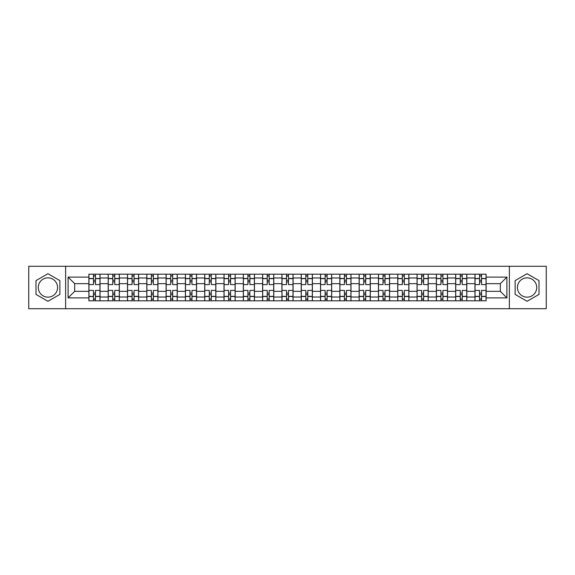 <?xml version="1.0" encoding="UTF-8"?>
<svg xmlns="http://www.w3.org/2000/svg" width="575" height="575" viewBox="0 0 575 575"><rect width="100%" height="100%" fill="white"/><g stroke="black" fill="none" stroke-linecap="round" stroke-linejoin="round"><path stroke-width="0.86" d="M47.933 297.153A9.653 9.653 0 0 1 38.281 287.5A9.653 9.653 0 0 1 47.933 277.847A9.653 9.653 0 0 1 57.579 287.5A9.653 9.653 0 0 1 47.933 297.153M527.067 297.153A9.653 9.653 0 0 1 517.421 287.5A9.653 9.653 0 0 1 527.067 277.847A9.653 9.653 0 0 1 536.719 287.5A9.653 9.653 0 0 1 527.067 297.153M509.371 308.725L546.25 308.725L546.25 266.275L28.75 266.275L28.75 308.725L509.371 308.725L509.371 266.275M108.193 300.804L108.193 277.969L100.028 277.969L100.028 300.804M100.028 277.969L100.028 274.196M108.193 277.969L108.193 274.196M119.334 274.196L119.334 300.804M127.499 300.804L127.499 274.196M138.632 274.196L138.632 300.804M146.805 300.804L146.805 274.196M157.938 274.196L157.938 300.804M166.103 300.804L166.103 274.196M177.244 274.196L177.244 300.804M185.409 300.804L185.409 274.196M196.549 274.196L196.549 300.804M204.714 300.804L204.714 274.196M215.855 274.196L215.855 300.804M224.02 300.804L224.02 274.196M235.153 274.196L235.153 300.804M243.326 300.804L243.326 274.196M254.459 274.196L254.459 300.804M262.624 300.804L262.624 274.196M273.765 274.196L273.765 300.804M281.93 300.804L281.93 274.196M293.07 274.196L293.07 300.804M301.235 300.804L301.235 274.196M312.376 274.196L312.376 300.804M320.541 300.804L320.541 274.196M331.674 274.196L331.674 300.804M339.847 300.804L339.847 274.196M350.98 274.196L350.98 300.804M359.145 300.804L359.145 274.196M370.286 274.196L370.286 300.804M378.451 300.804L378.451 274.196M389.591 274.196L389.591 300.804M397.756 300.804L397.756 274.196M408.897 274.196L408.897 300.804M417.062 300.804L417.062 274.196M428.195 274.196L428.195 300.804M436.368 300.804L436.368 274.196M447.501 274.196L447.501 300.804M455.666 300.804L455.666 274.196M466.807 274.196L466.807 300.804M474.972 300.804L474.972 274.196M474.972 291.338L466.807 291.338M455.666 291.338L447.501 291.338M436.368 291.338L428.195 291.338M417.062 291.338L408.897 291.338M397.756 291.338L389.591 291.338M378.451 291.338L370.286 291.338M359.145 291.338L350.98 291.338M339.847 291.338L331.674 291.338M320.541 291.338L312.376 291.338M301.235 291.338L293.07 291.338M281.93 291.338L273.765 291.338M262.624 291.338L254.459 291.338M243.326 291.338L235.153 291.338M224.02 291.338L215.855 291.338M204.714 291.338L196.549 291.338M185.409 291.338L177.244 291.338M166.103 291.338L157.938 291.338M146.805 291.338L138.632 291.338M127.499 291.338L119.334 291.338M108.193 291.338L100.028 291.338M474.972 283.662L466.807 283.662M455.666 283.662L447.501 283.662M436.368 283.662L428.195 283.662M417.062 283.662L408.897 283.662M397.756 283.662L389.591 283.662M378.451 283.662L370.286 283.662M359.145 283.662L350.98 283.662M339.847 283.662L331.674 283.662M320.541 283.662L312.376 283.662M301.235 283.662L293.07 283.662M281.93 283.662L273.765 283.662M262.624 283.662L254.459 283.662M243.326 283.662L235.153 283.662M224.02 283.662L215.855 283.662M204.714 283.662L196.549 283.662M185.409 283.662L177.244 283.662M166.103 283.662L157.938 283.662M146.805 283.662L138.632 283.662M127.499 283.662L119.334 283.662M108.193 283.662L100.028 283.662M74.657 291.338L88.888 291.338L88.888 283.662L74.657 283.662L74.657 291.338L68.102 297.893L68.102 277.107L88.888 277.107L88.888 283.662M486.112 283.662L486.112 291.338L500.343 291.338L500.343 283.662L486.112 283.662L486.112 274.196L88.888 274.196L88.888 277.107M486.112 277.107L506.898 277.107L506.898 297.893L486.112 297.893L486.112 291.338M88.888 291.338L88.888 300.804L486.112 300.804L486.112 297.893M88.888 297.893L68.102 297.893M65.629 308.725L65.629 266.275M59.872 280.607L47.933 273.714L35.988 280.607L35.988 294.393L47.933 301.286L59.872 294.393L59.872 280.607M539.012 280.607L527.067 273.714L515.128 280.607L515.128 294.393L527.067 301.286L539.012 294.393L539.012 280.607M95.45 298.95L93.466 298.95M93.466 276.05L95.45 276.05M114.756 298.95L112.772 298.95M112.772 276.05L114.756 276.05M134.054 298.95L132.077 298.95M132.077 276.05L134.054 276.05M153.36 298.95L151.383 298.95M151.383 276.05L153.36 276.05M172.665 298.95L170.682 298.95M170.682 276.05L172.665 276.05M191.971 298.95L189.987 298.95M189.987 276.05L191.971 276.05M211.277 298.95L209.293 298.95M209.293 276.05L211.277 276.05M230.575 298.95L228.598 298.95M228.598 276.05L230.575 276.05M249.881 298.95L247.904 298.95M247.904 276.05L249.881 276.05M269.186 298.95L267.202 298.95M267.202 276.05L269.186 276.05M288.492 298.95L286.508 298.95M286.508 276.05L288.492 276.05M307.798 298.95L305.814 298.95M305.814 276.05L307.798 276.05M327.096 298.95L325.119 298.95M325.119 276.05L327.096 276.05M346.402 298.95L344.425 298.95M344.425 276.05L346.402 276.05M365.707 298.95L363.723 298.95M363.723 276.05L365.707 276.05M385.013 298.95L383.029 298.95M383.029 276.05L385.013 276.05M404.318 298.95L402.335 298.95M402.335 276.05L404.318 276.05M423.617 298.95L421.64 298.95M421.64 276.05L423.617 276.05M442.923 298.95L440.946 298.95M440.946 276.05L442.923 276.05M462.228 298.95L460.244 298.95M460.244 276.05L462.228 276.05M481.534 298.95L479.55 298.95M479.55 276.05L481.534 276.05M68.102 277.107L74.657 283.662M500.343 291.338L506.898 297.893M500.343 283.662L506.898 277.107M99.964 300.804L99.964 284.589L95.45 284.589L95.45 274.196M93.466 274.196L93.466 284.589L88.953 284.589L88.953 274.196M99.964 284.589L99.964 274.196M88.953 300.804L88.953 290.411L93.466 290.411L93.466 300.804M95.45 300.804L95.45 290.411L99.964 290.411M93.466 281.872L95.45 281.872M88.953 290.411L88.953 284.589M95.45 293.128L93.466 293.128M95.45 299.194L93.466 299.194M93.466 294.738L95.45 294.738M95.45 280.262L93.466 280.262M93.466 275.806L95.45 275.806M119.269 300.804L119.269 284.589L114.756 284.589L114.756 274.196M112.772 274.196L112.772 284.589L108.258 284.589L108.258 274.196M119.269 284.589L119.269 274.196M108.258 300.804L108.258 290.411L112.772 290.411L112.772 300.804M114.756 300.804L114.756 290.411L119.269 290.411M112.772 281.872L114.756 281.872M108.258 290.411L108.258 284.589M114.756 293.128L112.772 293.128M114.756 299.194L112.772 299.194M112.772 294.738L114.756 294.738M114.756 280.262L112.772 280.262M112.772 275.806L114.756 275.806M138.575 300.804L138.575 284.589L134.054 284.589L134.054 274.196M132.077 274.196L132.077 284.589L127.557 284.589L127.557 274.196M138.575 284.589L138.575 274.196M127.557 300.804L127.557 290.411L132.077 290.411L132.077 300.804M134.054 300.804L134.054 290.411L138.575 290.411M132.077 281.872L134.054 281.872M127.557 290.411L127.557 284.589M134.054 293.128L132.077 293.128M134.054 299.194L132.077 299.194M132.077 294.738L134.054 294.738M134.054 280.262L132.077 280.262M132.077 275.806L134.054 275.806M157.881 300.804L157.881 284.589L153.36 284.589L153.36 274.196M151.383 274.196L151.383 284.589L146.862 284.589L146.862 274.196M157.881 284.589L157.881 274.196M146.862 300.804L146.862 290.411L151.383 290.411L151.383 300.804M153.36 300.804L153.36 290.411L157.881 290.411M151.383 281.872L153.36 281.872M146.862 290.411L146.862 284.589M153.36 293.128L151.383 293.128M153.36 299.194L151.383 299.194M151.383 294.738L153.36 294.738M153.36 280.262L151.383 280.262M151.383 275.806L153.36 275.806M177.179 300.804L177.179 284.589L172.665 284.589L172.665 274.196M170.682 274.196L170.682 284.589L166.168 284.589L166.168 274.196M177.179 284.589L177.179 274.196M166.168 300.804L166.168 290.411L170.682 290.411L170.682 300.804M172.665 300.804L172.665 290.411L177.179 290.411M170.682 281.872L172.665 281.872M166.168 290.411L166.168 284.589M172.665 293.128L170.682 293.128M172.665 299.194L170.682 299.194M170.682 294.738L172.665 294.738M172.665 280.262L170.682 280.262M170.682 275.806L172.665 275.806M196.485 300.804L196.485 284.589L191.971 284.589L191.971 274.196M189.987 274.196L189.987 284.589L185.473 284.589L185.473 274.196M196.485 284.589L196.485 274.196M185.473 300.804L185.473 290.411L189.987 290.411L189.987 300.804M191.971 300.804L191.971 290.411L196.485 290.411M189.987 281.872L191.971 281.872M185.473 290.411L185.473 284.589M191.971 293.128L189.987 293.128M191.971 299.194L189.987 299.194M189.987 294.738L191.971 294.738M191.971 280.262L189.987 280.262M189.987 275.806L191.971 275.806M215.79 300.804L215.79 284.589L211.277 284.589L211.277 274.196M209.293 274.196L209.293 284.589L204.779 284.589L204.779 274.196M215.79 284.589L215.79 274.196M204.779 300.804L204.779 290.411L209.293 290.411L209.293 300.804M211.277 300.804L211.277 290.411L215.79 290.411M209.293 281.872L211.277 281.872M204.779 290.411L204.779 284.589M211.277 293.128L209.293 293.128M211.277 299.194L209.293 299.194M209.293 294.738L211.277 294.738M211.277 280.262L209.293 280.262M209.293 275.806L211.277 275.806M235.096 300.804L235.096 284.589L230.575 284.589L230.575 274.196M228.598 274.196L228.598 284.589L224.077 284.589L224.077 274.196M235.096 284.589L235.096 274.196M224.077 300.804L224.077 290.411L228.598 290.411L228.598 300.804M230.575 300.804L230.575 290.411L235.096 290.411M228.598 281.872L230.575 281.872M224.077 290.411L224.077 284.589M230.575 293.128L228.598 293.128M230.575 299.194L228.598 299.194M228.598 294.738L230.575 294.738M230.575 280.262L228.598 280.262M228.598 275.806L230.575 275.806M254.402 300.804L254.402 284.589L249.881 284.589L249.881 274.196M247.904 274.196L247.904 284.589L243.383 284.589L243.383 274.196M254.402 284.589L254.402 274.196M243.383 300.804L243.383 290.411L247.904 290.411L247.904 300.804M249.881 300.804L249.881 290.411L254.402 290.411M247.904 281.872L249.881 281.872M243.383 290.411L243.383 284.589M249.881 293.128L247.904 293.128M249.881 299.194L247.904 299.194M247.904 294.738L249.881 294.738M249.881 280.262L247.904 280.262M247.904 275.806L249.881 275.806M273.7 300.804L273.7 284.589L269.186 284.589L269.186 274.196M267.202 274.196L267.202 284.589L262.689 284.589L262.689 274.196M273.7 284.589L273.7 274.196M262.689 300.804L262.689 290.411L267.202 290.411L267.202 300.804M269.186 300.804L269.186 290.411L273.7 290.411M267.202 281.872L269.186 281.872M262.689 290.411L262.689 284.589M269.186 293.128L267.202 293.128M269.186 299.194L267.202 299.194M267.202 294.738L269.186 294.738M269.186 280.262L267.202 280.262M267.202 275.806L269.186 275.806M293.006 300.804L293.006 284.589L288.492 284.589L288.492 274.196M286.508 274.196L286.508 284.589L281.994 284.589L281.994 274.196M293.006 284.589L293.006 274.196M281.994 300.804L281.994 290.411L286.508 290.411L286.508 300.804M288.492 300.804L288.492 290.411L293.006 290.411M286.508 281.872L288.492 281.872M281.994 290.411L281.994 284.589M288.492 293.128L286.508 293.128M288.492 299.194L286.508 299.194M286.508 294.738L288.492 294.738M288.492 280.262L286.508 280.262M286.508 275.806L288.492 275.806M312.311 300.804L312.311 284.589L307.798 284.589L307.798 274.196M305.814 274.196L305.814 284.589L301.3 284.589L301.3 274.196M312.311 284.589L312.311 274.196M301.3 300.804L301.3 290.411L305.814 290.411L305.814 300.804M307.798 300.804L307.798 290.411L312.311 290.411M305.814 281.872L307.798 281.872M301.3 290.411L301.3 284.589M307.798 293.128L305.814 293.128M307.798 299.194L305.814 299.194M305.814 294.738L307.798 294.738M307.798 280.262L305.814 280.262M305.814 275.806L307.798 275.806M331.617 300.804L331.617 284.589L327.096 284.589L327.096 274.196M325.119 274.196L325.119 284.589L320.598 284.589L320.598 274.196M331.617 284.589L331.617 274.196M320.598 300.804L320.598 290.411L325.119 290.411L325.119 300.804M327.096 300.804L327.096 290.411L331.617 290.411M325.119 281.872L327.096 281.872M320.598 290.411L320.598 284.589M327.096 293.128L325.119 293.128M327.096 299.194L325.119 299.194M325.119 294.738L327.096 294.738M327.096 280.262L325.119 280.262M325.119 275.806L327.096 275.806M350.923 300.804L350.923 284.589L346.402 284.589L346.402 274.196M344.425 274.196L344.425 284.589L339.904 284.589L339.904 274.196M350.923 284.589L350.923 274.196M339.904 300.804L339.904 290.411L344.425 290.411L344.425 300.804M346.402 300.804L346.402 290.411L350.923 290.411M344.425 281.872L346.402 281.872M339.904 290.411L339.904 284.589M346.402 293.128L344.425 293.128M346.402 299.194L344.425 299.194M344.425 294.738L346.402 294.738M346.402 280.262L344.425 280.262M344.425 275.806L346.402 275.806M370.221 300.804L370.221 284.589L365.707 284.589L365.707 274.196M363.723 274.196L363.723 284.589L359.21 284.589L359.21 274.196M370.221 284.589L370.221 274.196M359.21 300.804L359.21 290.411L363.723 290.411L363.723 300.804M365.707 300.804L365.707 290.411L370.221 290.411M363.723 281.872L365.707 281.872M359.21 290.411L359.21 284.589M365.707 293.128L363.723 293.128M365.707 299.194L363.723 299.194M363.723 294.738L365.707 294.738M365.707 280.262L363.723 280.262M363.723 275.806L365.707 275.806M389.527 300.804L389.527 284.589L385.013 284.589L385.013 274.196M383.029 274.196L383.029 284.589L378.515 284.589L378.515 274.196M389.527 284.589L389.527 274.196M378.515 300.804L378.515 290.411L383.029 290.411L383.029 300.804M385.013 300.804L385.013 290.411L389.527 290.411M383.029 281.872L385.013 281.872M378.515 290.411L378.515 284.589M385.013 293.128L383.029 293.128M385.013 299.194L383.029 299.194M383.029 294.738L385.013 294.738M385.013 280.262L383.029 280.262M383.029 275.806L385.013 275.806M408.832 300.804L408.832 284.589L404.318 284.589L404.318 274.196M402.335 274.196L402.335 284.589L397.821 284.589L397.821 274.196M408.832 284.589L408.832 274.196M397.821 300.804L397.821 290.411L402.335 290.411L402.335 300.804M404.318 300.804L404.318 290.411L408.832 290.411M402.335 281.872L404.318 281.872M397.821 290.411L397.821 284.589M404.318 293.128L402.335 293.128M404.318 299.194L402.335 299.194M402.335 294.738L404.318 294.738M404.318 280.262L402.335 280.262M402.335 275.806L404.318 275.806M428.138 300.804L428.138 284.589L423.617 284.589L423.617 274.196M421.64 274.196L421.64 284.589L417.119 284.589L417.119 274.196M428.138 284.589L428.138 274.196M417.119 300.804L417.119 290.411L421.64 290.411L421.64 300.804M423.617 300.804L423.617 290.411L428.138 290.411M421.64 281.872L423.617 281.872M417.119 290.411L417.119 284.589M423.617 293.128L421.64 293.128M423.617 299.194L421.64 299.194M421.64 294.738L423.617 294.738M423.617 280.262L421.64 280.262M421.64 275.806L423.617 275.806M447.443 300.804L447.443 284.589L442.923 284.589L442.923 274.196M440.946 274.196L440.946 284.589L436.425 284.589L436.425 274.196M447.443 284.589L447.443 274.196M436.425 300.804L436.425 290.411L440.946 290.411L440.946 300.804M442.923 300.804L442.923 290.411L447.443 290.411M440.946 281.872L442.923 281.872M436.425 290.411L436.425 284.589M442.923 293.128L440.946 293.128M442.923 299.194L440.946 299.194M440.946 294.738L442.923 294.738M442.923 280.262L440.946 280.262M440.946 275.806L442.923 275.806M466.742 300.804L466.742 284.589L462.228 284.589L462.228 274.196M460.244 274.196L460.244 284.589L455.731 284.589L455.731 274.196M466.742 284.589L466.742 274.196M455.731 300.804L455.731 290.411L460.244 290.411L460.244 300.804M462.228 300.804L462.228 290.411L466.742 290.411M460.244 281.872L462.228 281.872M455.731 290.411L455.731 284.589M462.228 293.128L460.244 293.128M462.228 299.194L460.244 299.194M460.244 294.738L462.228 294.738M462.228 280.262L460.244 280.262M460.244 275.806L462.228 275.806M486.048 300.804L486.048 284.589L481.534 284.589L481.534 274.196M479.55 274.196L479.55 284.589L475.036 284.589L475.036 274.196M486.048 284.589L486.048 274.196M475.036 300.804L475.036 290.411L479.55 290.411L479.55 300.804M481.534 300.804L481.534 290.411L486.048 290.411M479.55 281.872L481.534 281.872M475.036 290.411L475.036 284.589M481.534 293.128L479.55 293.128M481.534 299.194L479.55 299.194M479.55 294.738L481.534 294.738M481.534 280.262L479.55 280.262M479.55 275.806L481.534 275.806M455.666 277.969L447.501 277.969M436.368 277.969L428.195 277.969M417.062 277.969L408.897 277.969M397.756 277.969L389.591 277.969M378.451 277.969L370.286 277.969M359.145 277.969L350.98 277.969M339.847 277.969L331.674 277.969M320.541 277.969L312.376 277.969M301.235 277.969L293.07 277.969M281.93 277.969L273.765 277.969M262.624 277.969L254.459 277.969M243.326 277.969L235.153 277.969M224.02 277.969L215.855 277.969M204.714 277.969L196.549 277.969M185.409 277.969L177.244 277.969M166.103 277.969L157.938 277.969M146.805 277.969L138.632 277.969M127.499 277.969L119.334 277.969M474.972 277.969L466.807 277.969M455.666 297.031L447.501 297.031M436.368 297.031L428.195 297.031M417.062 297.031L408.897 297.031M397.756 297.031L389.591 297.031M378.451 297.031L370.286 297.031M359.145 297.031L350.98 297.031M339.847 297.031L331.674 297.031M320.541 297.031L312.376 297.031M301.235 297.031L293.07 297.031M281.93 297.031L273.765 297.031M262.624 297.031L254.459 297.031M243.326 297.031L235.153 297.031M224.02 297.031L215.855 297.031M204.714 297.031L196.549 297.031M185.409 297.031L177.244 297.031M166.103 297.031L157.938 297.031M146.805 297.031L138.632 297.031M127.499 297.031L119.334 297.031M108.193 297.031L100.028 297.031M474.972 297.031L466.807 297.031M99.964 278.465L95.45 278.465M93.466 278.465L88.953 278.465M93.466 278.631L88.953 278.631M93.466 296.369L88.953 296.369M93.466 296.535L88.953 296.535M99.964 296.535L95.45 296.535M99.964 278.631L95.45 278.631M99.964 296.369L95.45 296.369M119.269 278.465L114.756 278.465M112.772 278.465L108.258 278.465M112.772 278.631L108.258 278.631M112.772 296.369L108.258 296.369M112.772 296.535L108.258 296.535M119.269 296.535L114.756 296.535M119.269 278.631L114.756 278.631M119.269 296.369L114.756 296.369M138.575 278.465L134.054 278.465M132.077 278.465L127.557 278.465M132.077 278.631L127.557 278.631M132.077 296.369L127.557 296.369M132.077 296.535L127.557 296.535M138.575 296.535L134.054 296.535M138.575 278.631L134.054 278.631M138.575 296.369L134.054 296.369M157.881 278.465L153.36 278.465M151.383 278.465L146.862 278.465M151.383 278.631L146.862 278.631M151.383 296.369L146.862 296.369M151.383 296.535L146.862 296.535M157.881 296.535L153.36 296.535M157.881 278.631L153.36 278.631M157.881 296.369L153.36 296.369M177.179 278.465L172.665 278.465M170.682 278.465L166.168 278.465M170.682 278.631L166.168 278.631M170.682 296.369L166.168 296.369M170.682 296.535L166.168 296.535M177.179 296.535L172.665 296.535M177.179 278.631L172.665 278.631M177.179 296.369L172.665 296.369M196.485 278.465L191.971 278.465M189.987 278.465L185.473 278.465M189.987 278.631L185.473 278.631M189.987 296.369L185.473 296.369M189.987 296.535L185.473 296.535M196.485 296.535L191.971 296.535M196.485 278.631L191.971 278.631M196.485 296.369L191.971 296.369M215.79 278.465L211.277 278.465M209.293 278.465L204.779 278.465M209.293 278.631L204.779 278.631M209.293 296.369L204.779 296.369M209.293 296.535L204.779 296.535M215.79 296.535L211.277 296.535M215.79 278.631L211.277 278.631M215.79 296.369L211.277 296.369M235.096 278.465L230.575 278.465M228.598 278.465L224.077 278.465M228.598 278.631L224.077 278.631M228.598 296.369L224.077 296.369M228.598 296.535L224.077 296.535M235.096 296.535L230.575 296.535M235.096 278.631L230.575 278.631M235.096 296.369L230.575 296.369M254.402 278.465L249.881 278.465M247.904 278.465L243.383 278.465M247.904 278.631L243.383 278.631M247.904 296.369L243.383 296.369M247.904 296.535L243.383 296.535M254.402 296.535L249.881 296.535M254.402 278.631L249.881 278.631M254.402 296.369L249.881 296.369M273.7 278.465L269.186 278.465M267.202 278.465L262.689 278.465M267.202 278.631L262.689 278.631M267.202 296.369L262.689 296.369M267.202 296.535L262.689 296.535M273.7 296.535L269.186 296.535M273.7 278.631L269.186 278.631M273.7 296.369L269.186 296.369M293.006 278.465L288.492 278.465M286.508 278.465L281.994 278.465M286.508 278.631L281.994 278.631M286.508 296.369L281.994 296.369M286.508 296.535L281.994 296.535M293.006 296.535L288.492 296.535M293.006 278.631L288.492 278.631M293.006 296.369L288.492 296.369M312.311 278.465L307.798 278.465M305.814 278.465L301.3 278.465M305.814 278.631L301.3 278.631M305.814 296.369L301.3 296.369M305.814 296.535L301.3 296.535M312.311 296.535L307.798 296.535M312.311 278.631L307.798 278.631M312.311 296.369L307.798 296.369M331.617 278.465L327.096 278.465M325.119 278.465L320.598 278.465M325.119 278.631L320.598 278.631M325.119 296.369L320.598 296.369M325.119 296.535L320.598 296.535M331.617 296.535L327.096 296.535M331.617 278.631L327.096 278.631M331.617 296.369L327.096 296.369M350.923 278.465L346.402 278.465M344.425 278.465L339.904 278.465M344.425 278.631L339.904 278.631M344.425 296.369L339.904 296.369M344.425 296.535L339.904 296.535M350.923 296.535L346.402 296.535M350.923 278.631L346.402 278.631M350.923 296.369L346.402 296.369M370.221 278.465L365.707 278.465M363.723 278.465L359.21 278.465M363.723 278.631L359.21 278.631M363.723 296.369L359.21 296.369M363.723 296.535L359.21 296.535M370.221 296.535L365.707 296.535M370.221 278.631L365.707 278.631M370.221 296.369L365.707 296.369M389.527 278.465L385.013 278.465M383.029 278.465L378.515 278.465M383.029 278.631L378.515 278.631M383.029 296.369L378.515 296.369M383.029 296.535L378.515 296.535M389.527 296.535L385.013 296.535M389.527 278.631L385.013 278.631M389.527 296.369L385.013 296.369M408.832 278.465L404.318 278.465M402.335 278.465L397.821 278.465M402.335 278.631L397.821 278.631M402.335 296.369L397.821 296.369M402.335 296.535L397.821 296.535M408.832 296.535L404.318 296.535M408.832 278.631L404.318 278.631M408.832 296.369L404.318 296.369M428.138 278.465L423.617 278.465M421.64 278.465L417.119 278.465M421.64 278.631L417.119 278.631M421.64 296.369L417.119 296.369M421.64 296.535L417.119 296.535M428.138 296.535L423.617 296.535M428.138 278.631L423.617 278.631M428.138 296.369L423.617 296.369M447.443 278.465L442.923 278.465M440.946 278.465L436.425 278.465M440.946 278.631L436.425 278.631M440.946 296.369L436.425 296.369M440.946 296.535L436.425 296.535M447.443 296.535L442.923 296.535M447.443 278.631L442.923 278.631M447.443 296.369L442.923 296.369M466.742 278.465L462.228 278.465M460.244 278.465L455.731 278.465M460.244 278.631L455.731 278.631M460.244 296.369L455.731 296.369M460.244 296.535L455.731 296.535M466.742 296.535L462.228 296.535M466.742 278.631L462.228 278.631M466.742 296.369L462.228 296.369M486.048 278.465L481.534 278.465M479.55 278.465L475.036 278.465M479.55 278.631L475.036 278.631M479.55 296.369L475.036 296.369M479.55 296.535L475.036 296.535M486.048 296.535L481.534 296.535M486.048 278.631L481.534 278.631M486.048 296.369L481.534 296.369"/></g></svg>

